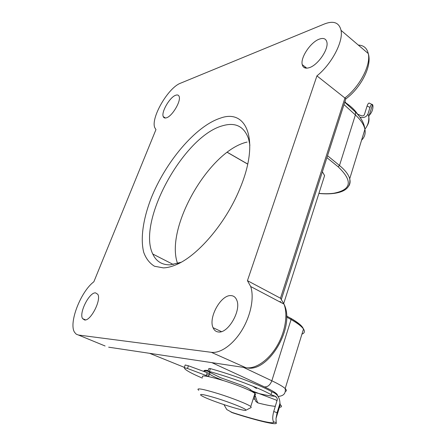 <?xml version="1.0" encoding="UTF-8"?>
<svg xmlns="http://www.w3.org/2000/svg" width="446" height="446" viewBox="0 0 446 446"><rect width="100%" height="100%" fill="white"/><g stroke="black" fill="none" stroke-linecap="round" stroke-linejoin="round"><path stroke-width="0.67" d="M245.417 409.439C242.808 407.493 229.339 402.225 217.146 398.412C203.934 394.426 198.626 393.461 201.207 395.53L203.281 396.661C213.004 401.601 244.497 411.675 245.891 410.242L245.417 409.439M198.793 390.261L198.241 389.871C196.446 387.786 203.242 389.085 218.629 393.768C232.795 398.228 247.853 404.227 250.741 406.496L251.232 407.477L245.891 410.242M345.745 102.786L344.959 101.526M203.783 371.44C204 370.821 205.885 370.827 209.43 371.451L207.92 371.351L208.433 371.663L220.514 377.684L242.027 385.377C246.432 387.24 249.219 388.672 250.396 389.681L252.486 391.081L275.962 399.99L277.055 400.803M252.787 386.18L256.5 388.499M223.295 380.538C215.964 377.745 211.365 375.565 209.497 374.004C208.633 373.179 209.129 372.823 210.986 372.934M202.618 377.165C200.929 374.83 207.752 375.928 223.089 380.471C237.194 384.837 252.118 390.958 254.911 393.456L254.934 393.472C255.831 394.264 255.692 394.699 254.515 394.782M208.706 375.058L207.518 374.439M208.226 376.301L187.471 368.485L184.226 367.677L185.068 369.098C187.554 371.267 193.296 374.261 202.306 378.08M206.275 375.398L207.2 372.7L209.146 373.603M276.643 397.47L274.647 396.026L270.956 394.615C267.778 392.748 263.112 390.506 256.946 387.897C241.938 381.659 226.094 376.19 209.419 371.473L210.395 368.625C227.064 373.296 242.886 378.765 257.866 385.026C264.015 387.652 268.67 389.91 271.837 391.8C277.038 393.567 279.742 397.347 279.954 403.145L280.244 404.673L279.703 404.249L279.954 403.145M207.97 371.2L208.895 368.513L210.395 368.625M223.964 404.65L226.78 409.551L232.834 412.873C257.899 420.968 278.678 425.908 276.185 422.719L273.292 421.648L272.807 419.407C272.578 417.439 272.891 414.802 273.744 411.496L277.362 399.382C277.072 397.676 276.169 396.555 274.647 396.026M275.377 406.222L274.976 406.3C271.19 405.999 265.493 404.879 257.883 402.928L255.826 401.439L255.034 399.365L253.205 398.869M273.292 421.648C276.726 425.127 255.92 420.193 230.939 412.065M258.184 403.006L257.392 402.158L254.694 394.214M207.2 372.7L188.424 365.781L187.471 368.485M273.744 411.496L277.089 412.751L279.703 404.249M277.089 412.751L276.007 418.459L276.185 422.719M232.834 412.873L231.145 412.154M270.956 394.615L271.837 391.8M184.231 367.666L185.179 364.979L188.424 365.781M254.069 396.171L255.034 399.365M204.084 371.15C203.655 370.292 205.026 370.085 208.204 370.526M163.442 267.89L154.533 266.262C149.65 263.307 146.054 258.686 143.74 252.391C140.211 238.649 143.16 218.897 151.127 198.264C165.533 161.976 195.482 126.224 220.201 118.212C247.073 108.038 260.431 141.059 239.402 189.784C225.224 224.054 196.837 256.723 175.468 265.008C171.125 266.797 167.116 267.762 163.442 267.89M249.899 145.273L248.589 138.896C244.146 126.38 235.482 121.998 222.604 125.75C183.758 136.041 136.71 221.584 152.772 254.019C156.145 261.378 161.959 264.985 170.205 264.852L181.104 262.276M175.64 95.271C169.753 97.217 161.112 112.069 163.236 116.596C163.766 117.934 164.858 118.335 166.514 117.783C172.268 116.2 181.243 101.025 179.136 96.453C178.578 95.004 177.413 94.608 175.64 95.271M319.23 39.153C310.583 42.208 300.292 57.657 302.221 64.614C303.063 67.87 305.46 68.874 309.424 67.63C317.864 65.099 328.741 49.322 326.901 42.192C326.02 38.646 323.462 37.637 319.23 39.153M95.556 292.866C89.339 292.102 78.758 313.042 82.582 318.622L84.567 319.972C90.616 321.276 101.593 299.902 97.785 294.31L95.556 292.866M230.894 295.609C220.965 294.722 208.237 317.541 213.043 327.682C214.136 330.274 215.909 331.707 218.367 331.98C227.973 333.747 241.431 310.639 236.826 300.297C235.655 297.276 233.676 295.715 230.894 295.609M177.575 263.53C164.663 228.096 209.152 150.636 247.095 142.068M305.471 67.162L304.947 67.313L305.85 68.138M341.045 30.35C343.498 41.595 331.568 64.202 316.933 75.876L247.441 280.662L250.674 286.527C254.348 297.069 250.998 315.049 242.217 329.711C233.459 344.384 220.558 353.589 211.359 352.318L78.463 335.035L76.26 334.193L74.588 332.342C68.405 323.166 80.759 291.472 93.861 281.766L155.966 129.574L154.834 127.779C150.386 118.352 168.092 87.661 180.535 83.201L324.465 23.961C333.625 20.455 339.155 22.584 341.045 30.35L368.262 53.548C366.969 48.107 363.657 45.28 358.322 45.079M316.933 75.876L345.845 98.756M247.441 280.662L280.484 298.223L344.992 97.864C359.615 86.859 371.111 64.876 368.262 53.548C372.432 66.248 360.429 88.152 345.996 98.783M322.391 171.738L324.593 175.629L283.723 303.436M372.237 105.524L372.962 105.88L372.555 104.492L371.88 104.386C371.245 104.593 370.615 105.607 369.985 107.43L367.08 106.014C367.727 104.191 368.407 103.199 369.126 103.043L370.147 103.5M367.08 106.014L364.382 114.717C363.529 116.016 362.286 116.25 360.641 115.43L357.352 114.003M344.758 102.134C350.484 105.886 354.693 109.794 357.391 113.864M369.985 107.43L367.978 113.947L368.775 116.774C369.383 120.186 368.814 123.207 367.064 125.85M359.961 117.22C363.719 118.168 366.389 117.075 367.978 113.947M372.962 105.88C373.046 109.532 371.797 112.682 369.216 115.336M365.073 128.966L364.912 129.251M254.103 396.07L255.653 396.795M278.778 407.265C281.811 407.293 282.301 406.423 280.244 404.673L276.007 418.459M318.923 193.369C324.471 193.887 329.449 193.843 333.859 193.235C351.56 189.751 352.976 180.925 338.101 166.765L326.912 157.661M280.138 301.424L281.342 302.706M105.105 345.99L78.463 335.035M108.651 347.183L245.919 367.738C255.419 369.227 268.319 360.53 276.793 346.352C285.289 332.192 288.116 314.603 283.996 304.105L280.484 298.223M211.359 352.318L245.919 367.738M290.97 318.377C298.023 322.475 302.104 325.853 303.219 328.524M303.436 329.26L302.784 331.372M252.458 391.867C263.212 394.76 270.739 396.204 275.037 396.193M277.406 395.518C278.098 394.13 273.783 391.253 264.461 386.888L211.856 362.637M149.577 353.31L184.337 367.365M301.942 334.115C304.557 333.156 305.075 331.467 303.503 329.042C301.708 326.416 297.571 323.255 291.076 319.553L271.837 380.784C278.672 384.034 283.126 386.637 285.189 388.589C286.756 390.105 286.756 391.086 285.195 391.538M290.474 318.093L291.054 318.516L291.076 319.553L286.633 317.045M243.499 367.376L271.837 380.784C270.153 385.06 267.695 387.095 264.461 386.888M327.542 155.715L339.495 165.488L355.384 114.94L343.978 104.581M338.101 166.765L339.495 165.488C345.159 170.177 348.566 174.603 349.714 178.762C350.433 181.511 350.132 183.925 348.805 186.01M361.583 140.155C364.605 137.223 365.72 133.61 364.917 129.323C363.964 124.707 360.786 119.913 355.384 114.94L355.54 112.108L353.449 110.195M227.237 152.253L247.725 164.061M250.763 406.512L254.934 393.472M250.083 390.646L250.396 389.681M208.611 376.597L209.497 374.004M257.392 402.158L255.826 401.439M334.271 193.369C329.705 193.988 324.577 194.016 318.896 193.464M163.236 116.596L165.466 118.023M302.221 64.614L306.759 68.177M82.582 318.622L85.571 319.899M213.043 327.682L221.417 331.618M152.772 254.019L173.349 264.523M250.674 286.527L283.996 304.105C295.782 326.901 268.258 372.555 247.246 367.889M180.73 262.477L175.468 265.008M286.605 315.997L291.054 318.516C299.612 323.573 302.611 327.063 303.503 329.042L285.189 388.589C285.936 393.439 283.578 396.042 278.12 396.394M334.467 193.341C345.828 191.652 350.913 186.79 349.714 178.762L364.917 129.323C364.282 123.442 361.154 117.705 355.54 112.108L344.725 102.24M247.708 164.128L227.187 152.292M281.387 299.305L345.89 98.633M372.555 104.492L368.775 116.774C369.02 121.646 367.733 125.783 364.9 129.178M371.88 104.386L369.126 103.043"/></g></svg>
